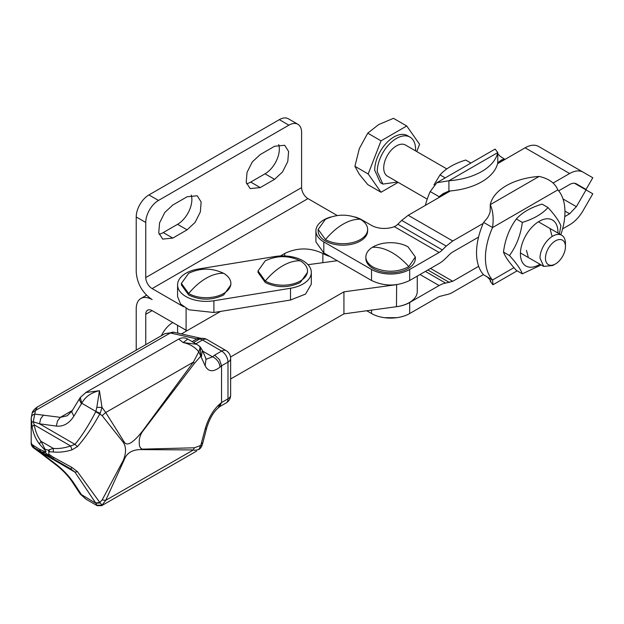 <?xml version="1.0" encoding="UTF-8"?>
<svg xmlns="http://www.w3.org/2000/svg" width="624" height="624" viewBox="0 0 624 624"><rect width="100%" height="100%" fill="white"/><g stroke="black" fill="none" stroke-linecap="round" stroke-linejoin="round"><path stroke-width="0.94" d="M337.256 215.53L307.96 198.611A8.993 5.195 -120 0 1 301.603 187.598L301.603 132.506A17.995 10.39 120 0 0 297.874 124.27A17.995 10.39 120 0 0 288.881 125.159L158.48 200.444A17.995 10.39 120 0 0 145.759 222.479L145.759 277.571A8.993 5.195 -120 0 0 152.116 288.592L183.573 306.751M280.41 255.965L284.692 253.484C297.414 247.447 310.136 247.447 322.858 253.484A28.337 16.357 0 0 0 329.924 256.464M145.759 344.69L145.759 314.293A8.993 5.195 60 0 1 147.623 310.175A8.993 5.195 60 0 1 152.116 310.627L186.982 330.728M145.759 222.479L136.219 216.973L136.219 272.064C137.155 283.764 142.459 292.945 152.116 299.606A22.487 12.987 -120 0 0 140.876 298.49A22.487 12.987 -120 0 0 136.219 308.786L136.219 350.173M274.568 179.33L260.255 187.59L250.138 188.596L246.215 182.395L247.034 172.38L252.299 161.92L260.255 154.541L274.568 146.281L284.684 145.275L288.6 151.476L287.789 161.491L282.516 171.951L274.568 179.33L265.028 173.823A20.241 11.684 120 0 0 278.717 144.589M187.106 229.827L172.793 238.087L162.669 239.093L158.753 232.892L159.565 222.877L164.837 212.417L172.793 205.039L187.106 196.771L197.223 195.772L201.139 201.973L200.327 211.988L195.055 222.448L187.106 229.827L177.559 224.32A20.241 11.684 120 0 0 191.256 195.086M136.219 216.973A17.995 10.39 -60 0 1 148.941 194.938L279.334 119.652A17.995 10.39 120 0 1 288.335 118.763L297.874 124.27M246.558 183.776A20.241 11.684 120 0 0 250.715 182.083L265.028 173.823M159.097 234.265A20.241 11.684 120 0 0 163.246 232.58L177.559 224.32M172.793 322.561L172.793 322.561A20.241 11.684 120 0 0 161.374 335.72M483.218 223.392L452.743 240.989L446.215 246.082L442.354 249.935A13.494 7.792 120 0 1 439.093 252.486L409.687 269.467A26.988 15.584 180 0 1 371.522 269.467L323.817 241.917A26.988 15.584 180 0 1 315.908 230.903L315.908 241.917L323.817 252.938L371.522 280.48C384.244 286.517 396.965 286.517 409.687 280.48L439.093 263.507A26.988 15.584 120 0 0 445.622 258.406L449.483 254.553A13.494 7.792 120 0 1 452.743 252.002L478.553 237.104M558.675 190.85L569.626 184.525A13.494 7.792 120 0 1 576.373 183.854L586.053 189.446L592.8 177.762L583.12 172.169C579.361 170.126 574.86 170.57 569.626 173.511L553.043 183.082M315.908 230.903A26.988 15.584 180 0 1 330.798 216.973M354.994 216.973A26.988 15.584 180 0 1 361.982 219.882L371.522 225.397A17.995 10.39 180 0 0 394.337 226.645L396.224 225.654A13.494 7.792 -60 0 0 397.831 224.227L401.692 220.381L408.221 215.28L450.388 190.936M497.578 163.691L525.104 147.802C530.345 144.862 534.838 144.417 538.598 146.461L583.12 172.169L538.598 146.461M367.637 229.437L367.637 230.903A24.742 14.282 180 0 1 360.493 240.942A24.742 14.282 180 0 1 325.51 241.059A24.742 14.282 180 0 1 318.162 230.903L318.162 229.437L325.51 239.593A24.742 14.282 0 0 0 360.493 239.476A24.742 14.282 0 0 0 367.637 229.437A24.742 14.282 0 0 0 360.29 219.274C348.566 213.782 336.905 213.821 325.299 219.391L318.162 229.437M415.342 256.979L415.342 258.445A24.742 14.282 180 0 1 400.546 271.526A24.742 14.282 180 0 1 373.862 268.96A24.742 14.282 180 0 1 373.214 268.601A24.742 14.282 180 0 1 365.867 258.445L365.867 256.979A24.742 14.282 0 0 0 373.214 267.134L373.862 267.493C385.913 272.743 397.566 272.454 408.814 266.643L415.342 256.979L407.995 246.815A24.742 14.282 0 0 0 407.347 246.464A24.742 14.282 0 0 0 372.395 247.315A24.742 14.282 0 0 0 365.867 256.979M230.646 378.971L343.933 313.864L396.466 306.712A26.988 15.584 0 0 0 409.687 302.515L439.093 285.542A26.988 15.584 -60 0 1 445.622 283.101L452.743 281.276L478.655 266.315M483.413 274.583L452.743 292.289A26.988 15.584 120 0 1 446.215 294.731L439.093 296.556L409.687 313.537A26.988 15.584 180 0 1 371.522 313.537L366.717 310.76M564.751 216.606L569.626 213.79L576.373 206.669L586.053 189.907L592.8 193.807L583.12 210.569A26.988 15.584 120 0 1 569.626 224.812L562.598 228.868M586.053 189.907L574.54 183.261M311.314 272.399L311.314 284.146L305.526 294.099L290.511 300.019L213.899 312.507L188.9 309.793L180.562 303.982L177.575 296.642L177.575 284.887A28.564 16.489 0 0 0 213.899 300.76L290.511 288.265A28.564 16.489 0 0 0 311.314 272.399A28.564 16.489 0 0 0 274.989 256.526L198.377 269.022A28.564 16.489 0 0 0 177.575 284.887M230.872 283.421L230.872 284.887L223.649 294.973C211.996 300.518 200.335 300.526 188.666 294.996L181.397 284.887L181.397 283.421L188.666 293.53A24.742 14.282 0 0 0 223.649 293.506A24.742 14.282 0 0 0 230.872 283.421A24.742 14.282 0 0 0 223.61 273.312C211.942 267.782 200.273 267.79 188.627 273.328L181.397 283.421M307.492 270.925L307.492 272.399L300.261 282.485C288.616 288.031 276.955 288.038 265.278 282.508L258.016 272.399L258.016 270.925L265.278 281.034A24.742 14.282 0 0 0 300.261 281.018A24.742 14.282 0 0 0 307.492 270.925A24.742 14.282 0 0 0 300.23 260.816C288.553 255.286 276.892 255.294 265.239 260.84L258.016 270.925M183.573 328.786L186.826 330.821M177.973 333.161A28.564 16.489 180 0 1 177.575 330.424L177.575 325.322M207.035 339.55A8.993 5.203 120.1 0 0 207.028 339.55A8.993 5.203 120.1 0 0 202.519 339.986L221.645 351.078L214.601 355.134L219.508 359.642L221.543 365.812L221.543 402.542L219.508 406.754M230.646 395.164A8.993 5.195 180 0 1 227.994 398.83A8.993 5.179 60.1 0 1 226.138 402.948A8.993 8.993 0 0 0 230.646 395.156A8.993 5.195 180 0 1 230.646 395.164A8.993 5.195 180 0 1 230.646 395.156L230.646 358.426A8.993 5.195 180 0 1 230.646 358.441A8.993 5.195 180 0 1 227.994 362.107L227.994 398.83L221.543 402.542A789.446 455.785 180 0 1 219.944 403.876C213.221 409.796 208.291 418.181 205.156 429.031L200.772 445.442L194.329 447.798L142.561 449.14C140.4 448.64 139.3 446.651 139.269 443.157L139.253 442.377C139.121 438.578 140.228 434.967 142.561 431.543L194.329 363.496L200.772 356.156L205.156 365.812C208.315 371.873 213.244 372.317 219.944 367.154A8.993 6.037 -129.8 0 0 212.55 356.85L206.216 359.237M396.63 284.653L396.466 306.712A26.988 15.584 0 0 0 417.261 291.541L417.261 276.112M343.933 313.864L343.933 291.829L230.529 357.006M396.466 284.677L343.933 291.829M308.014 264.701L337.288 260.715M181.412 333.934L220.584 311.415M194.329 447.798L193.393 449.943L142.389 449.6C132.764 449.257 126.672 452.735 124.114 460.028L123.451 460.021L102.149 499.98L99.77 502.398L77.431 471.65L71.978 467.462L53.305 457.228L48.812 454.155L48.812 451.784M199.345 449.225L199.282 449.288A8.993 8.993 0 0 0 202.02 445.474L200.772 445.442L198.775 449.553L194.657 450.349L193.393 449.943L105.713 500.339L124.114 460.028M201.334 443.695L202.87 442.705M205.156 429.031L206.63 428.165C209.485 418.876 213.353 412.113 218.26 407.87L220.022 406.396M219.944 403.876L218.306 407.831M205.156 365.812L206.06 358.894M201.334 357.045L202.371 350.306L206.162 359.128M194.329 363.496L193.393 362.123L198.775 351.788L200.772 356.156L200.312 347.053L202.41 350.368M49.546 451.753L49.148 449.764L48.344 450.208L48.797 451.753L53.305 451.994C59.233 452.572 65.458 451.862 71.978 449.849L77.431 446.628C85.277 437.744 92.726 426.871 99.77 414.016L102.149 415.67L123.451 442.564L124.114 441.854C126.82 446.675 132.912 443.141 142.389 431.27L193.393 362.123L105.713 412.519L102.008 407.394L99.45 390.702L85.714 392.543M142.561 449.14L142.389 449.6M123.451 442.564C126.212 447.119 126.212 452.93 123.451 460.021M71.799 412.082L72.095 410.881L67.314 415.74L60.364 417.347L34.765 414.086L35.451 410.491L37.307 407.02M196.685 451.058L101.665 505.666L105.713 500.339L102.149 499.98M187.746 339.089L187.793 339.121C184.766 337.459 181.74 337.459 178.706 339.097L183.214 342.56L187.746 339.089L196.732 344.3L183.214 342.56C189.634 343.91 194.821 346.983 198.775 351.788C200.312 348.278 200.32 346.273 198.799 345.79M124.114 441.854L105.713 412.519L102.149 415.67M31.2 417.979L32.058 426.66L34.25 424.874L33.267 421.73L39.515 423.805L56.324 426.083L57.525 420.927L60.364 417.347L72.345 410.459M56.324 426.083C63.344 426.769 69.194 423.47 73.866 416.185L71.799 412.129M73.866 483.132L72.267 481.915L79.817 493.397L81.424 494.606L73.866 483.132C69.194 476.198 63.344 469.989 56.324 464.49L56.753 465.465L39.944 452.564A8.993 2.816 -52.5 0 1 39.928 452.556A8.993 2.816 -52.5 0 1 39.515 451.589L74.966 472.15L70.629 468.819L53.305 458.874L53.305 457.228M95.69 502.967L96.814 505.167L102.008 505.175L99.77 502.398L95.69 502.967L74.966 472.15L77.431 471.65M96.814 505.167L97.157 505.666L101.673 505.674M85.94 499.145L80.246 494.021M102.008 407.394L96.814 407.386L95.862 411.434L100.207 413.291L102.008 407.394M73.866 416.185L81.76 403.252C85.246 396.778 91.143 392.597 99.45 390.702L96.814 407.386M77.431 446.628L74.966 444.366C81.962 435.895 88.873 425.045 95.69 411.817L99.77 414.016L100.207 413.291M81.424 403.759L79.342 399.688L80.356 397.394M95.69 411.824L95.862 411.434L81.76 403.252L80.317 397.457M71.978 449.849L70.629 445.973L74.966 444.366L39.515 423.805L40.716 418.649L43.555 415.069M53.305 451.994L53.305 448.414C58.726 448.867 64.506 448.048 70.629 445.973L34.25 424.874C35.357 431.371 37.604 436.839 41.005 441.277L53.297 448.406L49.148 449.764M48.352 450.193L45.061 449.241L44.78 449.974C46.426 451.581 46.433 452.119 44.819 451.612L45.092 452.494L41.005 451.737L39.413 449.202L31.52 444.265L31.2 442.205M34.078 447.619L53.305 458.874L45.1 452.494M48.36 454.935L48.812 454.155M53.29 458.866L70.847 468.944L71.978 467.462M31.52 422.339L33.267 421.73L34.765 414.086C32.549 414.679 31.356 416.036 31.2 418.158L32.198 412.893L35.451 410.491L170.321 332.982A8.993 6.505 -77.4 0 1 174.151 332.303L200.647 338.247A8.993 6.505 102.6 0 0 196.817 338.926L170.321 332.982L165.079 333.583L174.151 332.303M31.2 442.073L31.2 418.033M31.208 441.215L31.2 442.135C30.958 444.374 31.676 446.238 33.353 447.736L39.515 451.589L56.324 464.49M81.424 494.606L95.862 503.272L100.207 502.944M45.061 449.249L41.005 441.277L39.413 443.968L44.788 449.99M44.819 451.612L39.413 449.202M32.058 426.66C33.275 433.485 35.724 439.257 39.413 443.968M40.966 451.714L53.196 458.812M31.52 444.265L33.267 447.447L41.005 451.737M32.058 444.272L34.25 447.72M415.576 150.868L415.607 149.518A27.121 15.662 120 0 0 409.991 137.101L407.449 135.634A27.121 15.662 120 0 0 386.545 142.904A27.121 15.662 120 0 0 374.704 170.196L380.328 182.606L382.871 184.08L397.582 182.029M409.991 137.101A27.121 15.662 120 0 0 389.095 144.37A27.121 15.662 120 0 0 377.255 171.662L382.871 184.072M416.77 151.562L419.593 144.284L406.739 125.993L381.03 140.837L368.176 173.963L381.03 192.254L398.159 182.364M446.839 168.925L405.428 145.01A17.995 10.39 120 0 0 391.56 149.83A17.995 10.39 120 0 0 383.713 167.934A17.995 10.39 120 0 0 387.434 176.171L427.222 199.142M406.739 125.993L393.463 118.326L378.62 124.597L367.754 133.169L359.338 148.59L354.9 166.296L359.338 174.291L367.754 184.587L381.03 192.254M381.03 140.837L367.754 133.169M368.176 173.963L354.9 166.296M565.445 246.636L565.445 243.477A17.995 10.39 120 0 0 561.717 235.248A17.995 10.39 120 0 0 547.856 240.068A17.995 10.39 120 0 0 540.002 258.172L543.73 266.401L552.716 265.52L555.454 263.944A14.126 8.159 -60 0 1 545.462 258.172A14.126 8.159 -60 0 1 555.454 240.872A14.126 8.159 -60 0 1 565.445 246.636A14.126 8.159 -60 0 1 555.454 263.944M490.261 280.153L490.261 281.323L492.968 284.778L492.554 279.997L513.942 267.649M483.655 222.409A56.222 32.464 120 0 0 483.655 274.849L492.554 279.997A56.222 32.464 120 0 1 492.554 227.549C493.802 218.455 493.038 210.818 490.261 204.641L490.261 208.619C489.622 211.123 491.642 210.304 487.508 217.823L483.655 222.409L492.554 227.549L557.825 189.868A56.222 32.464 120 0 1 560.82 234.725M539.128 176.428L490.261 204.641A56.222 32.464 0 0 1 506.298 185.687A56.222 32.464 0 0 1 539.128 176.428C548.839 178.604 555.071 183.089 557.825 189.868M503.49 252.088C505.066 256.604 509.348 262.704 516.344 270.371L522.319 273.827C520.681 269.256 516.399 263.156 509.465 255.536L503.49 252.088C505.089 239.452 509.379 228.407 516.344 218.962C522.241 212.441 530.813 207.496 542.053 204.118L548.028 207.566C554.962 215.194 559.244 221.294 560.882 225.857L559.393 233.906M541.203 264.95L522.319 273.827M509.465 255.536C516.399 246.02 520.689 234.975 522.319 222.409L516.344 218.962M522.319 222.409C533.543 218.985 542.108 214.04 548.028 207.566M539.939 264.225A26.536 15.319 -60 0 1 520.416 253.843A26.536 15.319 -60 0 1 529.799 229.663A26.536 15.319 -60 0 1 557.95 232.175A26.536 15.319 -60 0 1 557.934 233.064M551.905 235.669L550.204 229.304M526.461 250.357L528.169 256.714M481.744 171.506C472.586 176.701 461.643 179.79 448.913 180.765L436.777 182.754L430.217 191.56L439.124 196.7L448.913 191.053L448.913 180.765L497.788 152.552C496.088 159.9 490.745 166.218 481.744 171.506M438.695 197.691A56.222 32.464 -60 0 1 439.124 196.7L443.071 193.658L448.913 191.053A56.222 32.464 0 0 0 481.744 181.795A56.222 32.464 0 0 0 497.788 162.841L497.788 152.552L495.082 149.097L436.777 182.754M504.824 159.51A56.222 32.464 -60 0 0 504.395 159.019L501.376 160.001L497.788 162.841L504.395 159.019L500.159 156.312L497.788 153.722M425.342 205.397A56.222 32.464 -60 0 1 430.217 191.56M470.917 163.043L465.722 160.048C454.506 163.472 445.934 168.418 440.014 174.892L434 184.868M440.014 174.892L445.208 177.887M142.506 449.428L141.047 449.303L142.529 449.179M307.96 198.611L152.116 288.592M301.603 187.598L145.759 277.571M186.1 308.389L186.1 330.244M284.692 253.484L284.692 255.941M322.858 253.484L322.858 262.681M145.759 314.293L152.116 310.627M158.48 200.444L148.941 194.938M288.881 125.159L279.334 119.652M260.255 187.59L250.715 182.083M172.793 238.087L163.246 232.58M409.687 269.467L409.687 280.48M371.522 269.467L371.522 280.48M323.817 241.917L323.817 252.938M439.093 252.486L394.337 226.645M569.626 173.511L525.104 147.802M408.221 215.28L452.743 240.989M446.215 246.082L401.692 220.381M397.831 224.227L442.354 249.935M325.51 239.593A51.745 29.695 -60.3 0 1 360.29 219.274M408.814 266.643A51.745 31.099 -122.1 0 0 372.395 247.315M420.007 274.521L439.093 285.542M445.622 283.101L425.389 271.417M371.522 313.537L371.522 310.105M409.687 302.515L409.687 313.537M427.846 269.997L449.483 282.493M576.373 206.669L563.012 198.955M564.938 211.084L569.626 213.79M452.743 281.276L430.529 268.445M290.511 300.019L290.511 288.265M213.899 312.507L213.899 300.76M188.666 293.53A51.745 29.843 -60.1 0 1 223.61 273.312M265.278 281.034A51.745 29.843 -60.1 0 1 300.23 260.816M230.646 358.426A8.993 8.993 0 0 0 226.161 350.649A8.993 5.203 -59.9 0 1 226.161 350.649A8.993 5.203 -59.9 0 0 221.645 351.078A8.993 5.179 60.1 0 1 226.138 355.836A8.993 5.179 60.1 0 1 227.994 362.107L221.543 365.812A789.446 455.785 180 0 1 219.944 367.154M226.138 402.948A8.993 5.179 60.1 0 1 226.13 402.948A8.993 5.179 60.1 0 1 226.122 402.956L219.781 406.598M192.122 341.624L196.817 338.926A17.995 10.366 60.1 0 0 199.376 339.128A8.993 7.098 85.4 0 1 201.802 338.364A8.993 8.993 0 0 1 207.028 339.55L226.161 350.649M193.573 342.459L199.376 339.128A8.993 5.179 60.1 0 1 200.889 339.292A8.993 5.179 60.1 0 1 202.519 339.986L195.881 343.801M202.738 351.156L212.55 356.85L214.601 355.134M140.876 298.49L146.539 295.222M396.778 317.686L384.431 317.686M201.802 338.364L200.647 338.247M202.012 445.474L202.855 442.822M202.839 442.845L206.622 428.189M205.787 359.026L206.232 359.276M142.498 431.332L141.008 433.251L142.498 431.371M200.335 347.061A8.993 8.993 0 0 0 199.391 346.141M178.753 339.066L85.987 392.387M165.079 333.583L37.253 407.051M72.29 481.954C68.312 476.018 63.133 470.519 56.745 465.457M80.34 494.153L86.128 499.247M80.301 494.099L79.825 493.389M199.29 346.047L196.693 344.269M80.348 397.387L86.174 392.285M32.198 412.893C32.604 411.146 34.297 409.18 37.292 407.02M72.088 410.881L79.646 398.447M33.345 447.736L39.928 452.556M85.933 499.145L97.11 505.627M520.432 252.962L543.722 266.409M538.426 221.801L561.717 235.248M490.831 281.112C490.753 280.309 486.525 275.964 485.909 276.151M492.968 284.778L517.132 270.824"/></g></svg>
